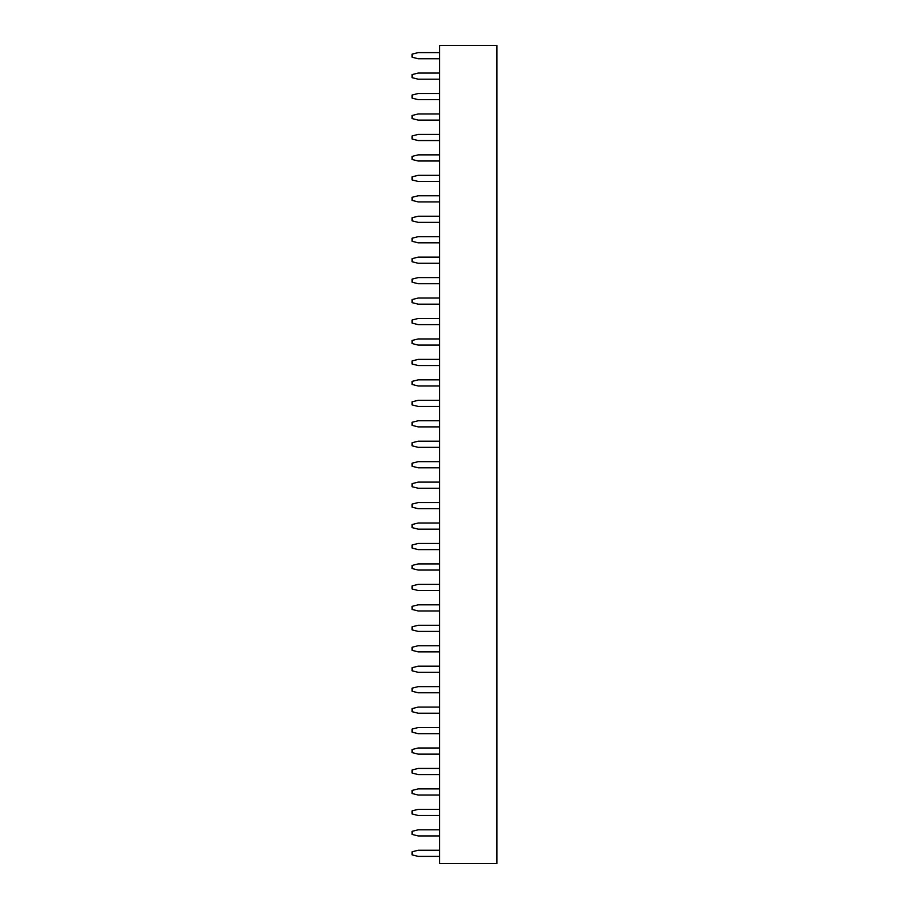 <?xml version="1.0" encoding="UTF-8"?>
<svg xmlns="http://www.w3.org/2000/svg" width="909" height="909" viewBox="0 0 909 909"><rect width="100%" height="100%" fill="white"/><g stroke="black" fill="none" stroke-linecap="round" stroke-linejoin="round"><path stroke-width="1.36" d="M439.672 45.45L496.939 45.45L496.939 863.55L439.672 863.55L439.672 45.45M439.672 441.206L418.197 441.206L412.061 442.74L412.061 445.808L418.197 447.342L439.672 447.342M439.672 461.658L418.197 461.658L412.061 463.192L412.061 466.26L418.197 467.794L439.672 467.794M439.672 482.111L418.197 482.111L412.061 483.645L412.061 486.713L418.197 488.247L439.672 488.247M439.672 502.563L418.197 502.563L412.061 504.097L412.061 507.165L418.197 508.699L439.672 508.699M439.672 584.373L418.197 584.373L412.061 585.907L412.061 588.975L418.197 590.509L439.672 590.509M439.672 563.921L418.197 563.921L412.061 565.455L412.061 568.523L418.197 570.057L439.672 570.057M439.672 543.468L418.197 543.468L412.061 545.002L412.061 548.07L418.197 549.604L439.672 549.604M439.672 523.016L418.197 523.016L412.061 524.55L412.061 527.618L418.197 529.152L439.672 529.152M439.672 747.993L418.197 747.993L412.061 749.527L412.061 752.595L418.197 754.129L439.672 754.129M439.672 727.541L418.197 727.541L412.061 729.075L412.061 732.143L418.197 733.677L439.672 733.677M439.672 707.088L418.197 707.088L412.061 708.622L412.061 711.69L418.197 713.224L439.672 713.224M439.672 645.731L418.197 645.731L412.061 647.265L412.061 650.333L418.197 651.867L439.672 651.867M439.672 666.183L418.197 666.183L412.061 667.717L412.061 670.785L418.197 672.319L439.672 672.319M439.672 686.636L418.197 686.636L412.061 688.17L412.061 691.238L418.197 692.772L439.672 692.772M439.672 625.278L418.197 625.278L412.061 626.812L412.061 629.88L418.197 631.414L439.672 631.414M439.672 604.826L418.197 604.826L412.061 606.36L412.061 609.428L418.197 610.962L439.672 610.962M439.672 195.776L418.197 195.776L412.061 197.31L412.061 200.378L418.197 201.912L439.672 201.912M439.672 216.228L418.197 216.228L412.061 217.762L412.061 220.83L418.197 222.364L439.672 222.364M439.672 257.133L418.197 257.133L412.061 258.667L412.061 261.735L418.197 263.269L439.672 263.269M439.672 236.681L418.197 236.681L412.061 238.215L412.061 241.283L418.197 242.817L439.672 242.817M439.672 338.943L418.197 338.943L412.061 340.477L412.061 343.545L418.197 345.079L439.672 345.079M439.672 318.491L418.197 318.491L412.061 320.025L412.061 323.093L418.197 324.627L439.672 324.627M439.672 277.586L418.197 277.586L412.061 279.12L412.061 282.188L418.197 283.722L439.672 283.722M439.672 298.038L418.197 298.038L412.061 299.572L412.061 302.64L418.197 304.174L439.672 304.174M439.672 359.396L418.197 359.396L412.061 360.93L412.061 363.998L418.197 365.532L439.672 365.532M439.672 420.753L418.197 420.753L412.061 422.287L412.061 425.355L418.197 426.889L439.672 426.889M439.672 379.848L418.197 379.848L412.061 381.382L412.061 384.45L418.197 385.984L439.672 385.984M439.672 400.301L418.197 400.301L412.061 401.835L412.061 404.903L418.197 406.437L439.672 406.437M439.672 829.803L418.197 829.803L412.061 831.337L412.061 834.405L418.197 835.939L439.672 835.939M439.672 809.351L418.197 809.351L412.061 810.885L412.061 813.953L418.197 815.487L439.672 815.487M439.672 768.446L418.197 768.446L412.061 769.98L412.061 773.048L418.197 774.582L439.672 774.582M439.672 788.898L418.197 788.898L412.061 790.432L412.061 793.5L418.197 795.034L439.672 795.034M439.672 73.061L418.197 73.061L412.061 74.595L412.061 77.663L418.197 79.197L439.672 79.197M439.672 93.513L418.197 93.513L412.061 95.047L412.061 98.115L418.197 99.649L439.672 99.649M439.672 154.871L418.197 154.871L412.061 156.405L412.061 159.473L418.197 161.007L439.672 161.007M439.672 134.418L418.197 134.418L412.061 135.952L412.061 139.02L418.197 140.554L439.672 140.554M439.672 113.966L418.197 113.966L412.061 115.5L412.061 118.568L418.197 120.102L439.672 120.102M439.672 175.323L418.197 175.323L412.061 176.857L412.061 179.925L418.197 181.459L439.672 181.459M439.672 850.256L418.197 850.256L412.061 851.79L412.061 854.858L418.197 856.392L439.672 856.392M439.672 52.608L418.197 52.608L412.061 54.142L412.061 57.21L418.197 58.744L439.672 58.744"/></g></svg>
